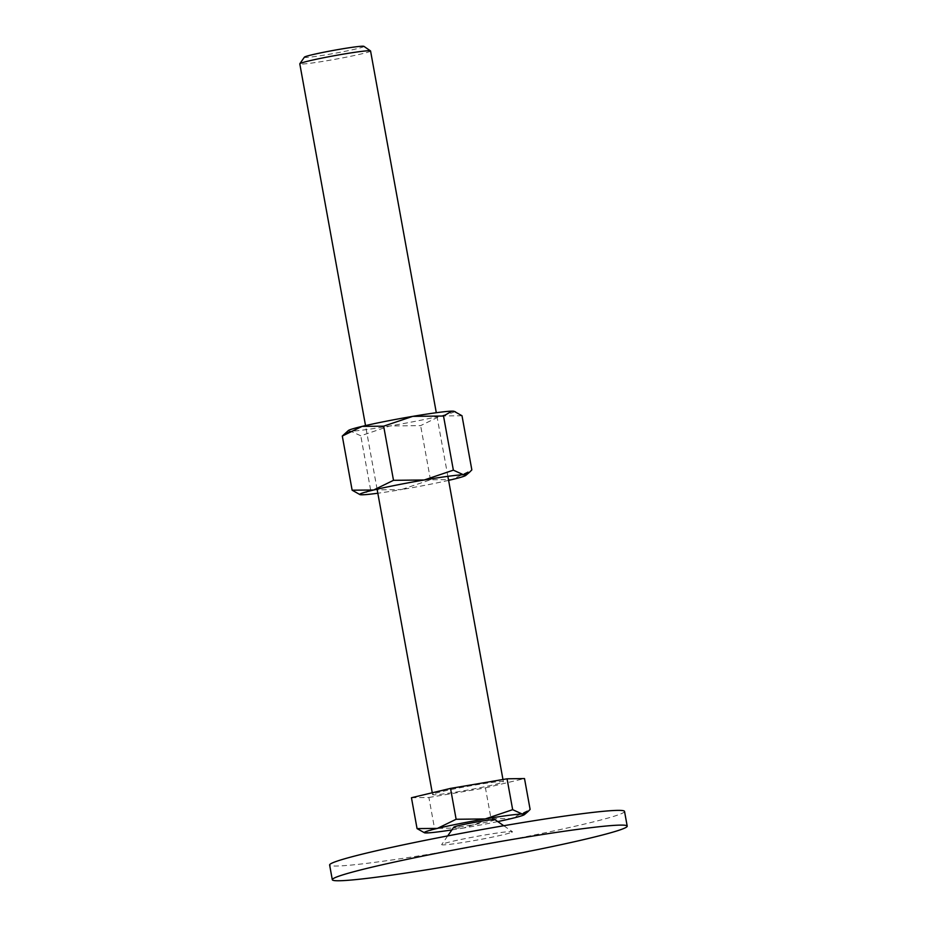 <?xml version="1.0" encoding="UTF-8"?>
<svg xmlns="http://www.w3.org/2000/svg" width="927" height="927" viewBox="0 0 927 927"><rect width="100%" height="100%" fill="white"/><g stroke="black" fill="none" stroke-linecap="round" stroke-linejoin="round"><path stroke-width="0.7" stroke-dasharray="4.63 3.48" d="M624.531 811.415A149.873 7.636 -10.3 0 1 621.067 813.79A149.873 7.636 -10.3 0 1 461.762 848.703A149.873 7.636 -10.3 0 1 329.63 865.007M495.006 819.677A20.985 1.066 -10.3 0 1 494.555 820.059A20.985 1.066 -10.3 0 1 471.739 825.042A20.985 1.066 -10.3 0 1 453.778 827.174M511.634 832.342A35.968 1.831 169.7 0 0 512.399 831.693A35.968 1.831 169.7 0 0 479.85 835.853A35.968 1.831 169.7 0 0 442.515 844.068A35.968 1.831 169.7 0 0 441.715 844.543A35.968 1.831 169.7 0 0 472.503 840.882A35.968 1.831 169.7 0 0 511.634 832.342M370.568 50.985A35.968 1.831 -10.3 0 1 369.746 51.553A35.968 1.831 -10.3 0 1 331.507 59.931A35.968 1.831 -10.3 0 1 299.792 63.847M363.917 46.35A30.29 1.541 -10.3 0 1 363.268 46.895A30.29 1.541 -10.3 0 1 330.313 54.09A30.29 1.541 -10.3 0 1 304.392 57.173M433.419 793.999A35.968 1.831 169.7 0 0 432.585 794.566A35.968 1.831 169.7 0 0 464.3 790.661A35.968 1.831 169.7 0 0 502.538 782.284A35.968 1.831 169.7 0 0 503.361 781.704A35.968 1.831 169.7 0 0 471.658 785.621A35.968 1.831 169.7 0 0 433.419 793.999M423.28 832.353L426.594 832.944L434.52 828.344L463.593 828.02A50.95 2.596 -10.3 0 1 451.866 829.92M497.764 821.589A50.95 2.596 -10.3 0 1 463.593 828.02L491.043 818.75L511.391 818.564L530.117 809.422M411.449 797.73L428.9 797.475L434.52 828.344M428.9 797.475L485.435 787.88L491.043 818.75M485.435 787.88L524.508 778.553M454.114 411.321A53.951 2.746 -10.3 0 1 453.129 412.376A53.951 2.746 -10.3 0 1 440.452 415.956A53.951 2.746 -10.3 0 1 389.838 425.968L360.777 435.783L350.673 431.182A53.951 2.746 -10.3 0 1 348.367 430.534M358.726 494.172L362.237 494.798L370.615 489.931L401.403 489.583A53.951 2.746 -10.3 0 1 377.822 493.234M448.598 480.371A53.951 2.746 -10.3 0 1 401.403 489.583L430.476 479.78L452.017 479.572L471.843 469.896M462.005 415.748L440.452 415.956L420.626 425.632L389.838 425.968A53.951 2.746 -10.3 0 1 350.673 431.182L344.612 433.709M430.476 479.78L420.626 425.632M370.615 489.931L360.777 435.783M503.778 825.737L512.399 831.693M447.695 835.922L441.715 844.543M432.585 794.566L432.26 792.759M377.092 489.201L365.528 425.586M503.361 781.704L502.967 779.503M447.868 476.339L436.304 412.724"/><path stroke-width="1.39" d="M623.744 828.506A149.873 7.636 169.7 0 0 627.208 826.142A149.873 7.636 169.7 0 0 495.064 842.434A149.873 7.636 169.7 0 0 335.759 877.359A149.873 7.636 169.7 0 0 332.306 879.735A149.873 7.636 169.7 0 0 464.439 863.431A149.873 7.636 169.7 0 0 623.744 828.506M332.306 879.735L329.63 865.007A149.873 7.636 -10.3 0 1 333.083 862.631A149.873 7.636 -10.3 0 1 492.388 827.707A149.873 7.636 -10.3 0 1 624.531 811.415L627.208 826.142M447.695 835.922L453.778 827.174A20.985 1.066 -10.3 0 1 454.242 826.907A20.985 1.066 -10.3 0 1 476.014 822.11A20.985 1.066 -10.3 0 1 495.006 819.677L503.778 825.737M451.866 829.92A50.95 2.596 -10.3 0 1 426.594 832.944A50.95 2.596 -10.3 0 1 424.508 832.782A50.95 2.596 -10.3 0 1 425.447 831.786A50.95 2.596 -10.3 0 1 437.405 828.402A50.95 2.596 -10.3 0 1 485.215 818.947A50.95 2.596 -10.3 0 1 522.202 814.022L512.666 809.677L507.057 778.807L524.508 778.553L530.117 809.422L527.927 811.646L522.202 814.022A50.95 2.596 -10.3 0 1 524.381 814.636A50.95 2.596 -10.3 0 1 523.361 815.181A50.95 2.596 -10.3 0 1 511.391 818.564A50.95 2.596 -10.3 0 1 497.764 821.589M512.666 809.677L485.215 818.947L456.13 819.271L437.405 828.402L417.057 828.599L424.508 832.782M365.528 425.586L299.792 63.847A35.968 1.831 -10.3 0 1 299.827 63.743A35.968 1.831 -10.3 0 1 300.626 63.279A35.968 1.831 -10.3 0 1 337.961 55.052A35.968 1.831 -10.3 0 1 370.51 50.904A35.968 1.831 -10.3 0 1 370.568 50.985L436.304 412.724M299.827 63.743L304.392 57.173A30.29 1.541 -10.3 0 1 305.064 56.767A30.29 1.541 -10.3 0 1 336.501 49.849A30.29 1.541 -10.3 0 1 363.917 46.35L370.51 50.904M507.057 778.807L450.522 788.402L411.449 797.73L417.057 828.599M450.522 788.402L456.13 819.271M453.361 470.163L424.288 479.977A53.951 2.746 -10.3 0 1 463.465 474.763L453.361 470.163L443.523 416.026L412.735 416.362A53.951 2.746 -10.3 0 0 362.121 426.374A53.951 2.746 -10.3 0 0 349.456 429.954A53.951 2.746 -10.3 0 0 348.367 430.534L342.295 436.049L362.121 426.374L383.662 426.177L412.735 416.362A53.951 2.746 -10.3 0 1 451.901 411.148A53.951 2.746 -10.3 0 1 454.114 411.321L462.005 415.748L471.843 469.896L469.514 472.249L463.465 474.763A53.951 2.746 -10.3 0 1 465.771 475.412A53.951 2.746 -10.3 0 1 464.682 475.991A53.951 2.746 -10.3 0 1 452.017 479.572A53.951 2.746 -10.3 0 1 448.598 480.371M443.523 416.026L451.901 411.148L455.412 411.773M361.009 493.57A53.951 2.746 -10.3 0 1 373.674 490.001L352.133 490.198L360.012 494.636A53.951 2.746 -10.3 0 1 361.009 493.57M377.822 493.234A53.951 2.746 -10.3 0 1 362.237 494.798A53.951 2.746 -10.3 0 1 360.012 494.636M424.288 479.977L393.5 480.325L373.674 490.001A53.951 2.746 -10.3 0 1 424.288 479.977M352.133 490.198L342.295 436.049M393.5 480.325L383.662 426.177M524.381 814.636L527.927 811.646M432.26 792.759L377.092 489.201M502.967 779.503L447.868 476.339M465.771 475.412L469.514 472.249"/></g></svg>
